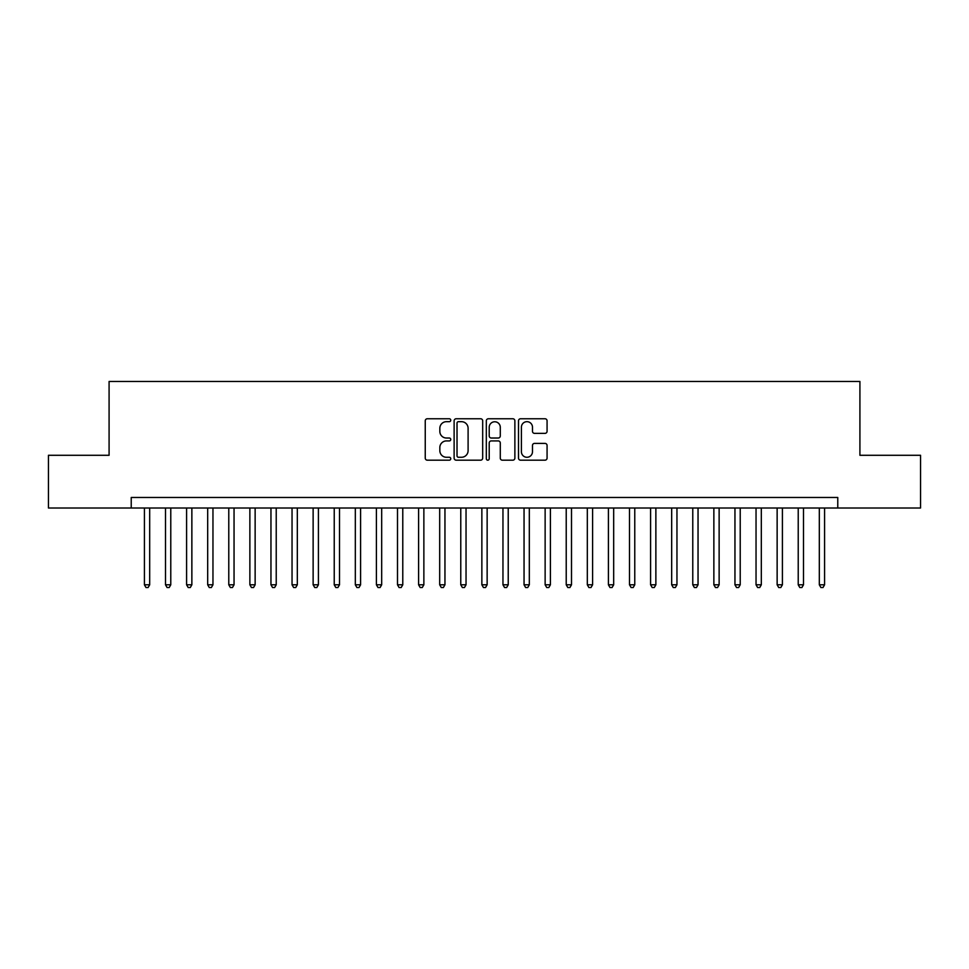 <?xml version="1.0" encoding="UTF-8"?>
<svg xmlns="http://www.w3.org/2000/svg" width="969" height="969" viewBox="0 0 969 969"><rect width="100%" height="100%" fill="white"/><g stroke="black" fill="none" stroke-linecap="round" stroke-linejoin="round"><path stroke-width="1.45" d="M450.755 420.219A1.453 1.453 0 0 0 449.301 418.765L427.317 418.765A2.071 2.071 0 0 0 425.246 420.837L425.246 458.107A2.071 2.071 0 0 0 427.317 460.178L449.301 460.178A1.453 1.453 0 0 0 450.755 458.725A1.453 1.453 0 0 0 449.301 457.271L446.455 457.271A6.626 6.626 0 0 1 439.841 450.646L439.841 447.545A6.626 6.626 0 0 1 446.455 440.919L449.301 440.919A1.453 1.453 0 0 0 450.755 439.466A1.453 1.453 0 0 0 449.301 438.024L446.455 438.024A6.626 6.626 0 0 1 439.841 431.399L439.841 428.298A6.626 6.626 0 0 1 446.455 421.672L449.301 421.672A1.453 1.453 0 0 0 450.755 420.219M545.002 433.361A2.071 2.071 0 0 0 547.073 431.29L547.073 420.837A2.071 2.071 0 0 0 545.002 418.765L520.571 418.765A2.071 2.071 0 0 0 518.5 420.837L518.5 458.107A2.071 2.071 0 0 0 520.571 460.178L545.002 460.178A2.071 2.071 0 0 0 547.073 458.107L547.073 445.474A2.071 2.071 0 0 0 545.002 443.402L534.549 443.402A2.071 2.071 0 0 0 532.478 445.474L532.478 451.736A5.535 5.535 0 0 1 526.942 457.271A5.535 5.535 0 0 1 521.407 451.736L521.407 427.208A5.535 5.535 0 0 1 526.942 421.672A5.535 5.535 0 0 1 532.478 427.208L532.478 431.29A2.071 2.071 0 0 0 534.549 433.361L545.002 433.361M131.227 508.01L48.45 508.01L48.45 455.285L109.085 455.285L109.085 381.471L859.915 381.471L859.915 455.285L920.55 455.285L920.55 508.01L837.773 508.01L837.773 497.472L131.227 497.472L131.227 508.01L837.773 508.01M482.683 420.837A2.071 2.071 0 0 0 480.624 418.765L456.193 418.765A2.071 2.071 0 0 0 454.122 420.837L454.122 458.107A2.071 2.071 0 0 0 456.193 460.178L480.624 460.178A2.071 2.071 0 0 0 482.683 458.107L482.683 420.837M488.376 418.765L512.807 418.765A2.071 2.071 0 0 1 514.878 420.837L514.878 458.107A2.071 2.071 0 0 1 512.807 460.178L502.354 460.178A2.071 2.071 0 0 1 500.283 458.107L500.283 442.99A2.071 2.071 0 0 0 498.211 440.919L491.283 440.919A2.071 2.071 0 0 0 489.212 442.99L489.212 458.725A1.453 1.453 0 0 1 487.758 460.178A1.453 1.453 0 0 1 486.317 458.725L486.317 420.837A2.071 2.071 0 0 1 488.376 418.765M458.47 421.672A1.453 1.453 0 0 0 457.017 423.114L457.017 455.83A1.453 1.453 0 0 0 458.47 457.271L461.474 457.271A6.626 6.626 0 0 0 468.1 450.646L468.1 428.298A6.626 6.626 0 0 0 461.474 421.672L458.47 421.672M500.283 427.305A5.535 5.535 0 0 0 494.747 421.769A5.535 5.535 0 0 0 489.212 427.305L489.212 435.953A2.071 2.071 0 0 0 491.283 438.024L498.211 438.024A2.071 2.071 0 0 0 500.283 435.953L500.283 427.305M144.417 508.01L144.417 584.791L149.686 584.791L149.686 508.01M149.686 584.791L148.1 587.529L145.992 587.529L144.417 584.791M165.505 508.01L165.505 584.791L170.774 584.791L170.774 508.01M170.774 584.791L169.2 587.529L167.08 587.529L165.505 584.791M186.593 508.01L186.593 584.791L191.862 584.791L191.862 508.01M191.862 584.791L190.287 587.529L188.18 587.529L186.593 584.791M207.681 508.01L207.681 584.791L212.962 584.791L212.962 508.01M212.962 584.791L211.375 587.529L209.268 587.529L207.681 584.791M228.781 508.01L228.781 584.791L234.05 584.791L234.05 508.01M234.05 584.791L232.463 587.529L230.356 587.529L228.781 584.791M249.869 508.01L249.869 584.791L255.138 584.791L255.138 508.01M255.138 584.791L253.551 587.529L251.443 587.529L249.869 584.791M270.957 508.01L270.957 584.791L276.226 584.791L276.226 508.01M276.226 584.791L274.651 587.529L272.543 587.529L270.957 584.791M292.044 508.01L292.044 584.791L297.326 584.791L297.326 508.01M297.326 584.791L295.739 587.529L293.631 587.529L292.044 584.791M313.132 508.01L313.132 584.791L318.413 584.791L318.413 508.01M318.413 584.791L316.827 587.529L314.719 587.529L313.132 584.791M334.232 508.01L334.232 584.791L339.501 584.791L339.501 508.01M339.501 584.791L337.915 587.529L335.807 587.529L334.232 584.791M355.32 508.01L355.32 584.791L360.589 584.791L360.589 508.01M360.589 584.791L359.014 587.529L356.907 587.529L355.32 584.791M376.408 508.01L376.408 584.791L381.677 584.791L381.677 508.01M381.677 584.791L380.102 587.529L377.995 587.529L376.408 584.791M397.496 508.01L397.496 584.791L402.777 584.791L402.777 508.01M402.777 584.791L401.19 587.529L399.083 587.529L397.496 584.791M418.596 508.01L418.596 584.791L423.865 584.791L423.865 508.01M423.865 584.791L422.278 587.529L420.171 587.529L418.596 584.791M439.684 508.01L439.684 584.791L444.953 584.791L444.953 508.01M444.953 584.791L443.378 587.529L441.258 587.529L439.684 584.791M460.772 508.01L460.772 584.791L466.041 584.791L466.041 508.01M466.041 584.791L464.466 587.529L462.358 587.529L460.772 584.791M481.859 508.01L481.859 584.791L487.141 584.791L487.141 508.01M487.141 584.791L485.554 587.529L483.446 587.529L481.859 584.791M502.959 508.01L502.959 584.791L508.228 584.791L508.228 508.01M508.228 584.791L506.642 587.529L504.534 587.529L502.959 584.791M524.047 508.01L524.047 584.791L529.316 584.791L529.316 508.01M529.316 584.791L527.742 587.529L525.622 587.529L524.047 584.791M545.135 508.01L545.135 584.791L550.404 584.791L550.404 508.01M550.404 584.791L548.829 587.529L546.722 587.529L545.135 584.791M566.223 508.01L566.223 584.791L571.504 584.791L571.504 508.01M571.504 584.791L569.917 587.529L567.81 587.529L566.223 584.791M587.323 508.01L587.323 584.791L592.592 584.791L592.592 508.01M592.592 584.791L591.005 587.529L588.898 587.529L587.323 584.791M608.411 508.01L608.411 584.791L613.68 584.791L613.68 508.01M613.68 584.791L612.093 587.529L609.986 587.529L608.411 584.791M629.499 508.01L629.499 584.791L634.768 584.791L634.768 508.01M634.768 584.791L633.193 587.529L631.085 587.529L629.499 584.791M650.587 508.01L650.587 584.791L655.868 584.791L655.868 508.01M655.868 584.791L654.281 587.529L652.173 587.529L650.587 584.791M671.674 508.01L671.674 584.791L676.956 584.791L676.956 508.01M676.956 584.791L675.369 587.529L673.261 587.529L671.674 584.791M692.774 508.01L692.774 584.791L698.043 584.791L698.043 508.01M698.043 584.791L696.457 587.529L694.349 587.529L692.774 584.791M713.862 508.01L713.862 584.791L719.131 584.791L719.131 508.01M719.131 584.791L717.557 587.529L715.449 587.529L713.862 584.791M734.95 508.01L734.95 584.791L740.219 584.791L740.219 508.01M740.219 584.791L738.644 587.529L736.537 587.529L734.95 584.791M756.038 508.01L756.038 584.791L761.319 584.791L761.319 508.01M761.319 584.791L759.732 587.529L757.625 587.529L756.038 584.791M777.138 508.01L777.138 584.791L782.407 584.791L782.407 508.01M782.407 584.791L780.82 587.529L778.713 587.529L777.138 584.791M798.226 508.01L798.226 584.791L803.495 584.791L803.495 508.01M803.495 584.791L801.92 587.529L799.8 587.529L798.226 584.791M819.314 508.01L819.314 584.791L824.583 584.791L824.583 508.01M824.583 584.791L823.008 587.529L820.9 587.529L819.314 584.791"/></g></svg>
